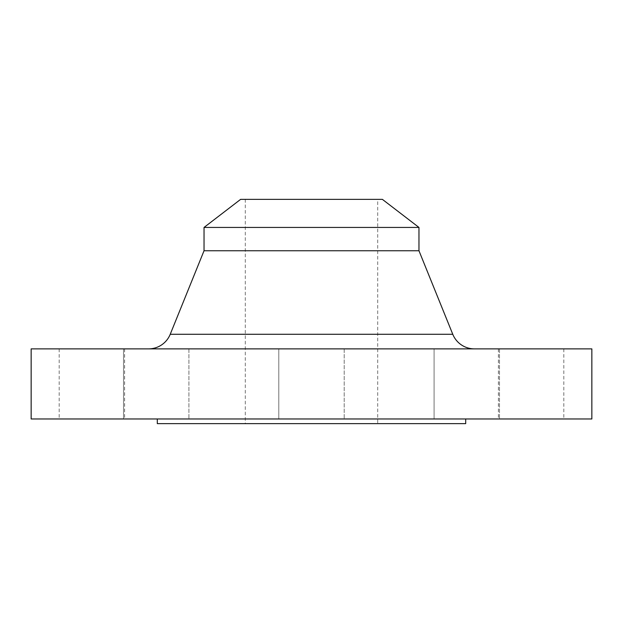 <?xml version="1.0" encoding="UTF-8"?>
<svg xmlns="http://www.w3.org/2000/svg" width="623" height="623" viewBox="0 0 623 623"><rect width="100%" height="100%" fill="white"/><g stroke="black" fill="none" stroke-linecap="round" stroke-linejoin="round"><path stroke-width="0.47" stroke-dasharray="3.12 2.34" d="M344.208 348.88L344.208 418.968L278.793 418.968L344.208 418.968L278.793 418.968L344.208 418.968L344.208 348.88L278.793 348.88L278.793 418.968L278.793 348.88L344.208 348.88M499.49 348.88L499.49 418.968L434.075 418.968L499.49 418.968L434.075 418.968L499.49 418.968L499.49 348.88L434.075 348.88L434.075 418.968L434.075 348.88L499.49 348.88M563.815 348.88L498.4 348.88L563.815 348.88L563.815 418.968L498.4 418.968L563.815 418.968M498.4 348.88L498.4 418.968M188.925 348.88L188.925 418.968L123.51 418.968L188.925 418.968L123.51 418.968L188.925 418.968L188.925 348.88L123.51 348.88L123.51 418.968L123.51 348.88L188.925 348.88M124.6 348.88L59.185 348.88L124.6 348.88L124.6 418.968L59.185 418.968L124.6 418.968M59.185 348.88L59.185 418.968M148.57 348.88L474.43 348.88L148.57 348.88M465.693 418.968L157.308 418.968L465.693 418.968M377.702 199.36L245.298 199.36L377.702 199.36L377.702 423.64L245.298 423.64L377.702 423.64M245.298 199.36L245.298 423.64M157.308 423.64L465.693 423.64M31.15 418.968L591.85 418.968M31.15 348.88L591.85 348.88M204.033 250.758L418.968 250.758M204.033 227.442L418.968 227.442M240.626 199.36L382.374 199.36M452.773 334.286L170.227 334.286"/><path stroke-width="0.93" d="M474.43 348.88A23.363 23.363 0 0 1 452.773 334.286L418.968 250.758L204.033 250.758L170.227 334.286L452.773 334.286M148.57 348.88A23.363 23.363 0 0 0 170.227 334.286M204.033 227.442L418.968 227.442L382.374 199.36L240.626 199.36L204.033 227.442L204.033 250.758M418.968 227.442L418.968 250.758M591.85 348.88L31.15 348.88L31.15 418.968L591.85 418.968L591.85 348.88M157.308 418.968L157.308 423.64L465.693 423.64L465.693 418.968"/></g></svg>
